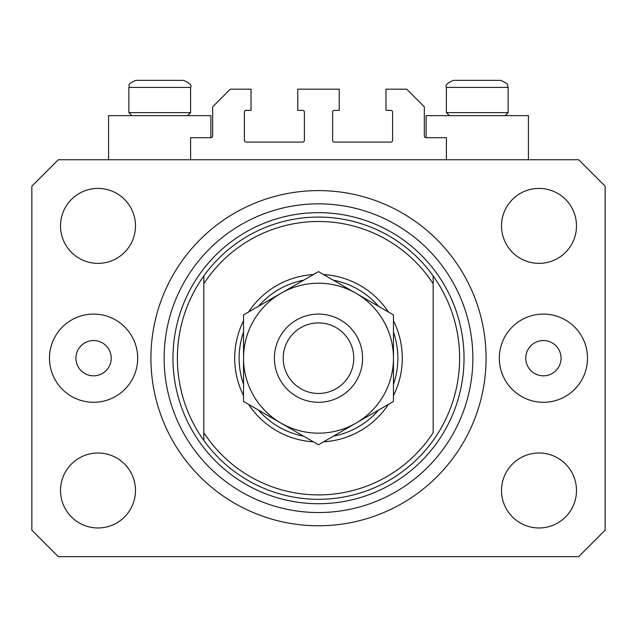 <?xml version="1.0" encoding="UTF-8"?>
<svg xmlns="http://www.w3.org/2000/svg" width="637" height="637" viewBox="0 0 637 637"><rect width="100%" height="100%" fill="white"/><g stroke="black" fill="none" stroke-linecap="round" stroke-linejoin="round"><path stroke-width="0.96" d="M446.394 159.744L446.394 137.688L426.105 137.688A1.768 1.768 0 0 1 424.338 135.928L424.338 106.817L406.701 89.18L385.974 89.18L385.974 110.344L390.823 110.344A1.768 1.768 0 0 1 392.591 112.112L392.591 140.339A1.768 1.768 0 0 1 390.823 142.099L334.377 142.099A1.768 1.768 0 0 1 332.61 140.339L332.61 112.112A1.768 1.768 0 0 1 334.377 110.344L339.226 110.344L339.226 89.18L297.774 89.18L297.774 110.344L302.623 110.344A1.768 1.768 0 0 1 304.39 112.112L304.39 140.339A1.768 1.768 0 0 1 302.623 142.099L246.177 142.099A1.768 1.768 0 0 1 244.409 140.339L244.409 112.112A1.768 1.768 0 0 1 246.177 110.344L251.026 110.344L251.026 89.18L230.299 89.18L212.662 106.817L212.662 135.928A1.768 1.768 0 0 1 210.895 137.688L190.606 137.688L190.606 159.744M528.415 159.744L528.415 115.639L426.105 115.639L426.105 137.688M108.585 159.744L108.585 115.639L210.895 115.639L210.895 137.688M75.946 358.193A17.637 17.637 0 0 0 93.591 375.83A17.637 17.637 0 0 0 111.228 358.193A17.637 17.637 0 0 0 93.591 340.548A17.637 17.637 0 0 0 75.946 358.193M525.772 358.193A17.637 17.637 0 0 0 543.409 375.83A17.637 17.637 0 0 0 561.054 358.193A17.637 17.637 0 0 0 543.409 340.548A17.637 17.637 0 0 0 525.772 358.193M587.513 358.193A44.096 44.096 0 0 1 543.409 402.289A44.096 44.096 0 0 1 499.312 358.193A44.096 44.096 0 0 1 543.409 314.089A44.096 44.096 0 0 1 587.513 358.193M49.487 358.193A44.096 44.096 0 0 0 93.591 402.289A44.096 44.096 0 0 0 137.688 358.193A44.096 44.096 0 0 0 93.591 314.089A44.096 44.096 0 0 0 49.487 358.193M150.921 358.193A167.579 167.579 0 0 0 318.5 525.772A167.579 167.579 0 0 0 486.079 358.193A167.579 167.579 0 0 0 318.5 190.606A167.579 167.579 0 0 0 150.921 358.193M60.515 490.49A37.487 37.487 0 0 0 98.002 527.977A37.487 37.487 0 0 0 135.482 490.49A37.487 37.487 0 0 0 98.002 453.003A37.487 37.487 0 0 0 60.515 490.49M501.518 490.49A37.487 37.487 0 0 0 538.998 527.977A37.487 37.487 0 0 0 576.485 490.49A37.487 37.487 0 0 0 538.998 453.003A37.487 37.487 0 0 0 501.518 490.49M501.518 225.888A37.487 37.487 0 0 0 538.998 263.376A37.487 37.487 0 0 0 576.485 225.888A37.487 37.487 0 0 0 538.998 188.409A37.487 37.487 0 0 0 501.518 225.888M60.515 225.888A37.487 37.487 0 0 0 98.002 263.376A37.487 37.487 0 0 0 135.482 225.888A37.487 37.487 0 0 0 98.002 188.409A37.487 37.487 0 0 0 60.515 225.888M58.309 556.642L578.691 556.642L605.15 530.183L605.15 186.203L578.691 159.744L58.309 159.744L31.85 186.203L31.85 530.183L58.309 556.642M175.175 80.358L146.47 80.358M492.696 80.358L501.072 80.358L492.696 80.358M449.388 115.639L446.394 112.638L508.127 112.638L508.127 87.412L446.394 87.412C444.984 85.342 447.333 82.985 453.448 80.358L501.072 80.358L507.028 83.638L508.127 87.412L507.028 83.638L501.072 80.358M490.729 80.358L453.448 80.358C447.333 82.985 444.984 85.342 446.394 87.412L446.394 112.638M131.867 115.639L128.873 112.638L190.606 112.638L190.606 87.412L128.873 87.412C130.354 85.716 125.545 84.514 135.928 80.358L183.552 80.358C189.667 82.985 192.016 85.342 190.606 87.412C192.016 85.342 189.667 82.985 183.552 80.358M144.304 80.358L135.928 80.358C125.545 84.514 130.354 85.716 128.873 87.412L128.873 112.638M393.467 320.769A83.789 83.789 0 0 1 393.467 395.609M388.395 404.407A83.789 83.789 0 0 1 323.58 441.823M313.42 441.823A83.789 83.789 0 0 1 248.605 404.407M243.533 395.609A83.789 83.789 0 0 1 243.533 320.769M177.381 358.193A141.119 141.119 0 0 0 433.16 440.454A141.119 141.119 0 0 0 433.16 275.925L433.16 283.744A136.708 136.708 0 0 0 203.84 283.744L203.84 432.642A136.708 136.708 0 0 0 433.16 432.642L433.16 275.925A141.119 141.119 0 0 0 203.84 275.925L203.84 283.744L203.84 275.925A141.119 141.119 0 0 0 177.381 358.193M472.853 358.193A154.353 154.353 0 0 0 318.5 203.84A154.353 154.353 0 0 0 164.147 358.193A154.353 154.353 0 0 0 318.5 512.538A154.353 154.353 0 0 0 472.853 358.193M248.605 311.971A83.789 83.789 0 0 1 313.42 274.555M323.58 274.555A83.789 83.789 0 0 1 388.395 311.971M203.84 432.642L203.84 440.454L203.84 432.642M243.533 384.278A79.378 79.378 0 0 1 243.533 332.1M258.423 306.309A79.378 79.378 0 0 1 303.61 280.216M333.39 280.216A79.378 79.378 0 0 1 378.577 306.309M393.467 332.1A79.378 79.378 0 0 1 393.467 384.278M378.577 410.069A79.378 79.378 0 0 1 333.39 436.162M303.61 436.162A79.378 79.378 0 0 1 258.423 410.069M353.782 358.193A35.282 35.282 0 0 0 318.5 322.911A35.282 35.282 0 0 0 283.218 358.193A35.282 35.282 0 0 0 318.5 393.467A35.282 35.282 0 0 0 353.782 358.193M274.404 358.193A44.096 44.096 0 0 1 318.5 314.089A44.096 44.096 0 0 1 362.596 358.193A44.096 44.096 0 0 1 318.5 402.289A44.096 44.096 0 0 1 274.404 358.193M243.533 314.909L243.533 401.477L281.013 423.119A74.967 74.967 0 0 0 393.467 358.193L393.467 314.909L355.987 293.267A74.967 74.967 0 0 0 243.533 358.193A74.967 74.967 0 0 0 281.013 423.119L318.5 444.761L355.987 423.119L393.467 401.477L393.467 358.193A74.967 74.967 0 0 0 355.987 293.267L318.5 271.625L243.533 314.909L243.533 401.477M393.467 401.477L393.467 314.909M464.031 358.193A145.531 145.531 0 0 1 318.5 503.724A145.531 145.531 0 0 1 172.969 358.193A145.531 145.531 0 0 1 318.5 212.662A145.531 145.531 0 0 1 464.031 358.193M505.133 115.639L508.127 112.638M187.612 115.639L190.606 112.638"/></g></svg>

